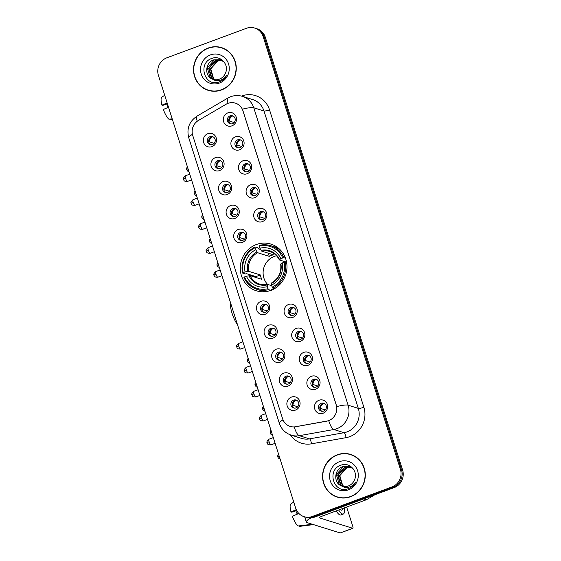 <?xml version="1.0" encoding="UTF-8"?>
<svg xmlns="http://www.w3.org/2000/svg" width="561" height="561" viewBox="0 0 561 561"><rect width="100%" height="100%" fill="white"/><g stroke="black" fill="none" stroke-linecap="round" stroke-linejoin="round"><path stroke-width="0.84" d="M256.356 244.533A24.446 23.253 -72.7 0 0 240.269 268.13A24.446 23.253 -72.7 0 0 256.342 290.78A24.446 23.253 -72.7 0 0 270.893 290.353A24.446 23.253 -72.7 0 0 286.987 266.755A24.446 23.253 -72.7 0 0 270.914 244.105A24.446 23.253 -72.7 0 0 256.356 244.533M219.561 170.586A6.921 6.578 107.3 0 1 211.216 166.435A6.921 6.578 107.3 0 1 215.445 157.62A6.921 6.578 107.3 0 1 223.783 161.771A6.921 6.578 107.3 0 1 219.561 170.586M217.626 160.635A4.151 3.948 -72.7 0 0 217.626 168.489A4.151 3.948 -72.7 0 0 222.829 164.408A4.151 3.948 -72.7 0 0 217.626 160.635M227.156 194.534A6.921 6.578 107.3 0 1 218.818 190.382A6.921 6.578 107.3 0 1 223.04 181.568A6.921 6.578 107.3 0 1 231.384 185.719A6.921 6.578 107.3 0 1 227.156 194.534M225.227 184.583A4.151 3.948 -72.7 0 0 225.22 192.437A4.151 3.948 -72.7 0 0 230.424 188.356A4.151 3.948 -72.7 0 0 225.227 184.583M234.75 218.481A6.921 6.578 107.3 0 1 226.413 214.33A6.921 6.578 107.3 0 1 230.641 205.515A6.921 6.578 107.3 0 1 238.979 209.667A6.921 6.578 107.3 0 1 234.75 218.481M232.822 208.531A4.151 3.948 -72.7 0 0 232.822 216.385A4.151 3.948 -72.7 0 0 238.025 212.31A4.151 3.948 -72.7 0 0 232.822 208.531M242.352 242.429A6.921 6.578 107.3 0 1 234.007 238.278A6.921 6.578 107.3 0 1 238.236 229.463A6.921 6.578 107.3 0 1 246.574 233.614A6.921 6.578 107.3 0 1 242.352 242.429M240.417 232.478A4.151 3.948 -72.7 0 0 240.417 240.332A4.151 3.948 -72.7 0 0 245.62 236.258A4.151 3.948 -72.7 0 0 240.417 232.478M265.143 314.279A6.921 6.578 107.3 0 1 256.798 310.121A6.921 6.578 107.3 0 1 261.026 301.306A6.921 6.578 107.3 0 1 269.364 305.465A6.921 6.578 107.3 0 1 265.143 314.279M263.207 304.328A4.151 3.948 -72.7 0 0 263.207 312.182A4.151 3.948 -72.7 0 0 268.41 308.101A4.151 3.948 -72.7 0 0 263.207 304.328M272.737 338.227A6.921 6.578 107.3 0 1 264.399 334.068A6.921 6.578 107.3 0 1 268.621 325.254A6.921 6.578 107.3 0 1 276.966 329.412A6.921 6.578 107.3 0 1 272.737 338.227M270.809 328.276A4.151 3.948 -72.7 0 0 270.802 336.13A4.151 3.948 -72.7 0 0 276.012 332.049A4.151 3.948 -72.7 0 0 270.809 328.276M280.332 362.175A6.921 6.578 107.3 0 1 271.994 358.016A6.921 6.578 107.3 0 1 276.222 349.208A6.921 6.578 107.3 0 1 284.56 353.36A6.921 6.578 107.3 0 1 280.332 362.175M278.403 352.224A4.151 3.948 -72.7 0 0 278.403 360.078A4.151 3.948 -72.7 0 0 283.607 355.997A4.151 3.948 -72.7 0 0 278.403 352.224M287.933 386.122A6.921 6.578 107.3 0 1 279.588 381.971A6.921 6.578 107.3 0 1 283.817 373.156A6.921 6.578 107.3 0 1 292.155 377.308A6.921 6.578 107.3 0 1 287.933 386.122M285.998 376.172A4.151 3.948 -72.7 0 0 285.998 384.026A4.151 3.948 -72.7 0 0 291.201 379.944A4.151 3.948 -72.7 0 0 285.998 376.172M295.528 410.07A6.921 6.578 107.3 0 1 287.19 405.919A6.921 6.578 107.3 0 1 291.411 397.104A6.921 6.578 107.3 0 1 299.756 401.255A6.921 6.578 107.3 0 1 295.528 410.07M293.599 400.119A4.151 3.948 -72.7 0 0 293.592 407.973A4.151 3.948 -72.7 0 0 298.803 403.892A4.151 3.948 -72.7 0 0 293.599 400.119M211.96 146.638A6.921 6.578 107.3 0 1 203.622 142.48A6.921 6.578 107.3 0 1 207.85 133.672A6.921 6.578 107.3 0 1 216.188 137.824A6.921 6.578 107.3 0 1 211.96 146.638M210.031 136.688A4.151 3.948 -72.7 0 0 210.031 144.542A4.151 3.948 -72.7 0 0 215.235 140.46A4.151 3.948 -72.7 0 0 210.031 136.688M239.554 149.787A6.921 6.578 107.3 0 1 231.216 145.636A6.921 6.578 107.3 0 1 235.438 136.821A6.921 6.578 107.3 0 1 243.783 140.979A6.921 6.578 107.3 0 1 239.554 149.787M237.626 139.843A4.151 3.948 -72.7 0 0 237.619 147.697A4.151 3.948 -72.7 0 0 242.822 143.616A4.151 3.948 -72.7 0 0 237.626 139.843M247.149 173.742A6.921 6.578 107.3 0 1 238.811 169.583A6.921 6.578 107.3 0 1 243.039 160.769A6.921 6.578 107.3 0 1 251.377 164.927A6.921 6.578 107.3 0 1 247.149 173.742M245.22 163.791A4.151 3.948 -72.7 0 0 245.22 171.645A4.151 3.948 -72.7 0 0 250.423 167.564A4.151 3.948 -72.7 0 0 245.22 163.791M254.75 197.689A6.921 6.578 107.3 0 1 246.405 193.531A6.921 6.578 107.3 0 1 250.634 184.716A6.921 6.578 107.3 0 1 258.972 188.875A6.921 6.578 107.3 0 1 254.75 197.689M252.815 187.739A4.151 3.948 -72.7 0 0 252.815 195.593A4.151 3.948 -72.7 0 0 258.018 191.511A4.151 3.948 -72.7 0 0 252.815 187.739M262.345 221.637A6.921 6.578 107.3 0 1 254.007 217.479A6.921 6.578 107.3 0 1 258.228 208.664A6.921 6.578 107.3 0 1 266.573 212.822A6.921 6.578 107.3 0 1 262.345 221.637M260.416 211.686A4.151 3.948 -72.7 0 0 260.409 219.54A4.151 3.948 -72.7 0 0 265.612 215.459A4.151 3.948 -72.7 0 0 260.416 211.686M292.73 317.428A6.921 6.578 107.3 0 1 284.392 313.276A6.921 6.578 107.3 0 1 288.62 304.462A6.921 6.578 107.3 0 1 296.958 308.613A6.921 6.578 107.3 0 1 292.73 317.428M290.801 307.477A4.151 3.948 -72.7 0 0 290.801 315.331A4.151 3.948 -72.7 0 0 296.005 311.257A4.151 3.948 -72.7 0 0 290.801 307.477M300.331 341.376A6.921 6.578 107.3 0 1 291.986 337.224A6.921 6.578 107.3 0 1 296.215 328.409A6.921 6.578 107.3 0 1 304.553 332.561A6.921 6.578 107.3 0 1 300.331 341.376M298.396 331.425A4.151 3.948 -72.7 0 0 298.396 339.279A4.151 3.948 -72.7 0 0 303.599 335.205A4.151 3.948 -72.7 0 0 298.396 331.425M307.926 365.323A6.921 6.578 107.3 0 1 299.588 361.172A6.921 6.578 107.3 0 1 303.81 352.357A6.921 6.578 107.3 0 1 312.154 356.516A6.921 6.578 107.3 0 1 307.926 365.323M305.997 355.379A4.151 3.948 -72.7 0 0 305.99 363.226A4.151 3.948 -72.7 0 0 311.201 359.152A4.151 3.948 -72.7 0 0 305.997 355.379M315.52 389.278A6.921 6.578 107.3 0 1 307.183 385.119A6.921 6.578 107.3 0 1 311.411 376.305A6.921 6.578 107.3 0 1 319.749 380.463A6.921 6.578 107.3 0 1 315.52 389.278M313.592 379.327A4.151 3.948 -72.7 0 0 313.592 387.181A4.151 3.948 -72.7 0 0 318.795 383.1A4.151 3.948 -72.7 0 0 313.592 379.327M323.122 413.226A6.921 6.578 107.3 0 1 314.777 409.067A6.921 6.578 107.3 0 1 319.006 400.252A6.921 6.578 107.3 0 1 327.344 404.411A6.921 6.578 107.3 0 1 323.122 413.226M321.187 403.275A4.151 3.948 -72.7 0 0 321.187 411.129A4.151 3.948 -72.7 0 0 326.39 407.048A4.151 3.948 -72.7 0 0 321.187 403.275M231.959 125.839A6.921 6.578 107.3 0 1 223.615 121.688A6.921 6.578 107.3 0 1 227.843 112.873A6.921 6.578 107.3 0 1 236.181 117.032A6.921 6.578 107.3 0 1 231.959 125.839M230.024 115.889A4.151 3.948 -72.7 0 0 230.024 123.743A4.151 3.948 -72.7 0 0 235.227 119.668A4.151 3.948 -72.7 0 0 230.024 115.889M218.327 168.637A4.151 3.948 107.3 0 1 220.761 160.839M225.922 192.584A4.151 3.948 107.3 0 1 228.355 184.786M233.523 216.532A4.151 3.948 107.3 0 1 235.957 208.741M241.118 240.48A4.151 3.948 107.3 0 1 243.551 232.689M263.908 312.33A4.151 3.948 107.3 0 1 266.342 304.532M271.503 336.277A4.151 3.948 107.3 0 1 273.936 328.48M279.105 360.225A4.151 3.948 107.3 0 1 281.538 352.427M286.699 384.173A4.151 3.948 107.3 0 1 289.132 376.375M294.294 408.12A4.151 3.948 107.3 0 1 296.727 400.323M210.733 144.689A4.151 3.948 107.3 0 1 213.166 136.891M238.32 147.845A4.151 3.948 107.3 0 1 240.753 140.047M245.921 171.792A4.151 3.948 107.3 0 1 248.355 163.994M253.516 195.74A4.151 3.948 107.3 0 1 255.949 187.942M261.11 219.688A4.151 3.948 107.3 0 1 263.544 211.89M291.503 315.478A4.151 3.948 107.3 0 1 293.936 307.687M299.097 339.426A4.151 3.948 107.3 0 1 301.53 331.635M306.692 363.381A4.151 3.948 107.3 0 1 309.125 355.583M314.293 387.328A4.151 3.948 107.3 0 1 316.727 379.531M321.888 411.276A4.151 3.948 107.3 0 1 324.321 403.478M230.725 123.89A4.151 3.948 107.3 0 1 233.159 116.099M226.055 104.269A12.454 11.844 107.3 0 1 227.962 103.357A12.454 11.844 107.3 0 1 235.375 103.14A12.454 11.844 107.3 0 1 242.976 110.84L336.221 404.79A12.454 11.844 107.3 0 1 326.593 421.206L295.577 426.746A12.454 11.844 107.3 0 1 290.184 426.409A12.454 11.844 107.3 0 1 282.59 418.716L192.725 135.432A12.454 11.844 107.3 0 1 198.426 120.475L226.055 104.269M208.243 48.015A22.37 21.276 -72.7 0 0 193.517 69.613A22.37 21.276 -72.7 0 0 208.222 90.342A22.37 21.276 -72.7 0 0 221.546 89.949A22.37 21.276 -72.7 0 0 236.272 68.358A22.37 21.276 -72.7 0 0 221.56 47.629A22.37 21.276 -72.7 0 0 208.243 48.015M205.046 88.778A22.37 21.276 -72.7 0 0 208.769 90.503M337.28 454.796A22.37 21.276 -72.7 0 0 322.554 476.387A22.37 21.276 -72.7 0 0 337.259 497.116A22.37 21.276 -72.7 0 0 350.583 496.723A22.37 21.276 -72.7 0 0 365.309 475.132A22.37 21.276 -72.7 0 0 350.597 454.403A22.37 21.276 -72.7 0 0 337.28 454.796M334.083 495.559A22.37 21.276 -72.7 0 0 337.806 497.277M242.415 109.192L336.754 406.599A16.143 2.952 -17.6 0 1 348.108 405.196A18.45 17.545 107.3 0 1 336.838 428.702A18.45 17.545 107.3 0 1 333.844 429.516L299.286 435.687A18.45 17.545 107.3 0 1 291.292 435.189L301.502 438.379A18.45 17.545 -72.7 0 0 309.49 438.87L344.054 432.699A18.45 17.545 -72.7 0 0 347.042 431.886A18.45 17.545 -72.7 0 0 358.318 408.38L263.972 110.973A18.45 17.545 -72.7 0 0 252.716 99.57L242.506 96.387A18.45 17.545 107.3 0 1 253.768 107.789A16.143 2.952 162.4 0 0 242.415 109.192M304.125 516.695L306.299 517.375A13.836 13.162 -72.7 0 0 314.539 517.13L394.131 487.621L393.044 487.285A13.836 13.162 -72.7 0 0 401.494 469.655L264.231 36.942A13.836 13.162 -72.7 0 0 255.788 28.387A13.836 13.162 -72.7 0 1 264.231 36.942L401.494 469.655A13.836 13.162 -72.7 0 1 393.044 487.285L313.452 516.793L393.044 487.285L391.95 486.941A13.836 13.162 -72.7 0 0 400.407 469.319L263.144 36.598A13.836 13.162 -72.7 0 0 254.701 28.05A13.836 13.162 -72.7 0 0 246.461 28.288L166.869 57.797A13.836 13.162 -72.7 0 0 158.419 75.426L295.682 508.14A13.836 13.162 -72.7 0 0 304.125 516.695A13.836 13.162 -72.7 0 0 312.365 516.45L391.95 486.941M305.212 517.032A13.836 13.162 -72.7 0 0 313.452 516.793A13.836 13.162 -72.7 0 1 305.212 517.032M241.461 96.092A23.064 21.935 107.3 0 1 269.518 109.844L363.865 407.251A23.064 21.935 107.3 0 1 349.776 436.633A23.064 21.935 107.3 0 1 346.039 437.657A4.614 1.276 -100.1 0 0 344.054 432.699L333.844 429.516A16.143 4.474 79.9 0 1 328.753 420.715L294.223 426.97A16.143 4.474 79.9 0 0 299.286 435.687L309.49 438.87A4.614 1.276 -100.1 0 1 311.474 443.821A23.064 21.935 107.3 0 1 290.268 434.838M351.137 454.585A22.37 21.276 -72.7 0 0 347.098 453.877M222.1 47.804A22.37 21.276 -72.7 0 0 218.061 47.096M394.131 487.621A13.836 13.162 -72.7 0 0 402.581 469.992L265.318 37.278A13.836 13.162 -72.7 0 0 256.875 28.73L254.701 28.05M225.831 49.522A22.145 21.059 -72.7 0 0 222.577 48.19L221.49 47.846A22.145 21.059 -72.7 0 0 208.313 48.232A22.145 21.059 -72.7 0 0 193.734 69.606A22.145 21.059 -72.7 0 0 208.292 90.118A22.145 21.059 -72.7 0 0 221.476 89.732A22.145 21.059 -72.7 0 0 236.048 68.365A22.145 21.059 -72.7 0 0 221.49 47.846M214.947 79.732L213.152 78.442L210.347 68.758L217.282 60.925L221.883 60.42M215.179 79.753L213.587 78.575L210.775 68.898L217.71 61.058L220.284 60.511A10.428 9.916 -72.7 0 1 222.065 60.511M214.029 79.585L211.427 77.902L208.615 68.225L215.55 60.385L221.055 60.027M214.253 79.634L211.862 78.035L209.05 68.358L215.985 60.525L221.265 60.118M212.549 79.15A10.428 9.916 -72.7 0 0 213.145 79.36A10.428 9.916 -72.7 0 0 219.351 79.178A10.428 9.916 -72.7 0 0 225.438 73.154C229.484 64.859 220.669 55.132 212.36 58.253C197.199 62.509 204.4 87.053 218.643 82.102L219.358 81.857C222.451 80.672 224.842 78.589 226.525 75.623C224.652 78.21 222.268 79.83 219.358 80.489C216.862 80.994 214.59 80.553 212.549 79.15C204.323 76.548 204.912 62.432 213.825 59.845L220.207 59.718L224.274 62.166M213.355 79.424L210.13 77.495L207.318 67.818L214.26 59.985L220.424 59.789M210.424 54.894A15.035 14.306 -72.7 0 0 201.238 74.045A15.035 14.306 -72.7 0 0 219.365 83.077A15.035 14.306 -72.7 0 0 228.551 63.919A15.035 14.306 -72.7 0 0 210.424 54.894M208.292 90.118L209.379 90.461A22.145 21.059 -72.7 0 0 212.815 91.205M168.405 106.92L168.048 107.053A9.228 2.3 69.7 0 0 166.673 103.967M167.136 102.922L161.94 105.145L162.774 105.412L167.388 103.701M164.703 95.258L161.771 97.228A11.991 2.987 69.7 0 0 161.94 105.145M172.185 118.827L168.917 119.213A11.991 2.987 69.7 0 1 163.314 109.472L168.51 107.249M170.102 119.072L170.278 119.633L172.36 119.395M168.048 107.053L168.496 107.193M354.868 456.303A22.145 21.059 -72.7 0 0 351.621 454.964L350.527 454.627A22.145 21.059 -72.7 0 0 337.35 455.013A22.145 21.059 -72.7 0 0 322.771 476.38A22.145 21.059 -72.7 0 0 337.329 496.899A22.145 21.059 -72.7 0 0 350.513 496.513A22.145 21.059 -72.7 0 0 365.085 475.139A22.145 21.059 -72.7 0 0 350.527 454.627M343.984 486.513L342.189 485.216L339.384 475.539L346.319 467.706L350.92 467.194M344.216 486.534L342.624 485.356L339.812 475.672L346.747 467.839L349.321 467.292A10.428 9.916 -72.7 0 1 351.102 467.292M343.066 486.366L340.464 484.676L337.652 474.999L344.587 467.166L350.092 466.808M343.29 486.408L340.899 484.816L338.087 475.132L345.022 467.299L350.302 466.899M341.586 485.924A10.428 9.916 -72.7 0 0 342.182 486.135A10.428 9.916 -72.7 0 0 348.388 485.952A10.428 9.916 -72.7 0 0 354.475 479.935C358.521 471.64 349.706 461.913 341.397 465.034C326.236 469.291 333.437 493.834 347.68 488.876L348.395 488.631C351.488 487.446 353.879 485.37 355.562 482.404C353.689 484.985 351.305 486.611 348.395 487.271C345.899 487.775 343.627 487.327 341.586 485.924C333.36 483.33 333.949 469.206 342.862 466.626L349.244 466.5L353.311 468.947M342.392 486.198L339.167 484.276L336.355 474.592L343.297 466.759L349.461 466.57M339.461 461.668A15.035 14.306 -72.7 0 0 330.275 480.826A15.035 14.306 -72.7 0 0 348.402 489.851A15.035 14.306 -72.7 0 0 357.588 470.7A15.035 14.306 -72.7 0 0 339.461 461.668M337.329 496.899L338.423 497.235A22.145 21.059 -72.7 0 0 341.852 497.986M237.443 324.56A12.686 3.163 -110.3 0 1 232.086 313.382A12.686 3.163 -110.3 0 1 230.753 303.466M276.517 255.739A17.068 16.234 -72.7 0 0 274.336 256.377A17.068 16.234 -72.7 0 0 267.569 284.406L259.638 284.076A17.068 16.234 -72.7 0 0 267.485 284.448M270.886 290.36L268.572 289.637L268.025 288.684A21.956 20.883 -72.7 0 1 244.484 276.959L246.419 276.236A19.838 18.864 -72.7 0 0 267.387 286.685L267.66 284.413L271.755 285.689M256.16 277.548A21.914 20.841 107.3 0 1 255.942 276.615L246.56 273.684L245.452 273.943L242.541 273.032L243.109 272.632A21.956 20.883 -72.7 0 1 255.045 247.759L255.676 249.757A19.838 18.864 -72.7 0 0 245.052 271.917L248.684 271.321L260.374 274.967A17.068 16.234 -72.7 0 0 261.749 279.294L250.052 275.64L246.419 276.236M282.772 257.934L283.887 257.702A22.882 21.76 -72.7 0 0 270.718 245.69A22.882 21.76 -72.7 0 0 259.224 245.423L259.231 246.202A21.956 20.883 -72.7 0 1 282.772 257.934L280.83 258.649A19.838 18.864 -72.7 0 0 259.862 248.207L261.791 251.16L273.488 254.813A17.068 16.234 -72.7 0 0 271.342 255.444A17.068 16.234 -72.7 0 0 269.294 256.363L257.604 252.716L255.676 249.757M272.036 289.897L271.412 289.7L271.482 290.549M255.045 247.759L255.038 246.973L257.948 247.885L258.46 248.86L260.634 249.54M244.484 276.959L243.916 277.351A22.882 21.76 -72.7 0 0 257.078 289.371L259.995 290.275A22.882 21.76 -72.7 0 0 268.537 291.089M272.758 288.088A22.882 21.76 -72.7 0 0 285.254 262.029L284.139 262.253A21.956 20.883 -72.7 0 1 272.211 287.127L272.758 288.088L274.532 288.642M286.622 262.45L285.254 262.029M257.078 289.371A22.882 21.76 -72.7 0 0 268.572 289.637M255.038 246.973A22.882 21.76 -72.7 0 0 242.541 273.032M272.211 287.127L271.58 285.128A19.838 18.864 -72.7 0 0 282.204 262.969L284.139 262.253M267.387 286.685L268.025 288.684M245.052 271.917L243.109 272.632M282.204 262.969L280.766 264.252M280.907 263.873A17.742 16.872 -72.7 0 1 271.566 283.347L271.58 285.128M248.951 275.717A17.742 16.872 -72.7 0 0 267.38 284.897L267.66 284.413M281.117 250.788A22.882 21.76 -72.7 0 0 273.628 246.595L270.718 245.69M283.887 257.702L285.486 258.2M259.862 248.207L259.231 246.202M286.566 262.169L279.399 259.932L280.83 258.649M279.399 259.932L279.532 259.554A17.742 16.872 -72.7 0 0 261.11 250.374M268.291 253.193L269.294 256.363M260.374 274.967L255.942 276.615M232.45 116.085A5.077 4.825 -72.7 0 0 229.407 121.064L234.14 122.543M228.748 121.204L229.407 121.064M231.062 123.918L230.438 123.722M240.045 140.033A5.077 4.825 -72.7 0 0 237.008 145.011L241.735 146.491M236.342 145.152L237.008 145.011M238.656 147.866L238.032 147.669M247.639 163.98A5.077 4.825 -72.7 0 0 244.603 168.959L249.336 170.439M243.937 169.099L244.603 168.959M246.251 171.813L245.634 171.617M255.241 187.928A5.077 4.825 -72.7 0 0 252.198 192.907L256.931 194.387M251.538 193.047L252.198 192.907M253.853 195.761L253.228 195.565M262.836 211.876A5.077 4.825 -72.7 0 0 259.799 216.855L264.526 218.334M259.133 216.995L259.799 216.855M261.447 219.709L260.823 219.512M293.221 307.673A5.077 4.825 -72.7 0 0 290.184 312.652L294.918 314.125M289.518 312.793L290.184 312.652M291.832 315.506L291.215 315.31M300.822 331.621A5.077 4.825 -72.7 0 0 297.786 336.6L302.512 338.08M297.12 336.74L297.786 336.6M299.434 339.454L298.81 339.258M308.417 355.569A5.077 4.825 -72.7 0 0 305.38 360.548L310.107 362.027M304.714 360.688L305.38 360.548M307.028 363.402L306.404 363.205M316.011 379.517A5.077 4.825 -72.7 0 0 312.975 384.495L317.708 385.975M312.309 384.636L312.975 384.495M314.623 387.349L314.006 387.153M323.613 403.464A5.077 4.825 -72.7 0 0 320.576 408.443L325.303 409.923M319.91 408.583L320.576 408.443M322.224 411.297L321.6 411.101M212.451 136.877A5.077 4.825 -72.7 0 0 209.414 141.863L214.148 143.336M208.748 141.996L209.414 141.863M211.062 144.71L210.445 144.521M220.052 160.832A5.077 4.825 -72.7 0 0 217.016 165.811L221.742 167.283M216.35 165.944L217.016 165.811M218.664 168.658L218.04 168.468M227.647 184.779A5.077 4.825 -72.7 0 0 224.61 189.758L229.337 191.231M223.944 189.891L224.61 189.758M226.258 192.605L225.634 192.416M235.241 208.727A5.077 4.825 -72.7 0 0 232.205 213.706L236.938 215.179M231.539 213.846L232.205 213.706M233.853 216.56L233.236 216.364M242.843 232.675A5.077 4.825 -72.7 0 0 239.806 237.654L244.533 239.133M239.14 237.794L239.806 237.654M241.454 240.508L240.83 240.311M265.634 304.518A5.077 4.825 -72.7 0 0 262.597 309.497L267.324 310.976M261.931 309.637L262.597 309.497M264.245 312.351L263.621 312.154M273.228 328.466A5.077 4.825 -72.7 0 0 270.192 333.444L274.918 334.924M269.525 333.585L270.192 333.444M271.84 336.298L271.215 336.102M280.823 352.413A5.077 4.825 -72.7 0 0 277.786 357.399L282.52 358.872M277.12 357.532L277.786 357.399M279.434 360.246L278.817 360.05M288.424 376.368A5.077 4.825 -72.7 0 0 285.388 381.347L290.114 382.819M284.722 381.48L285.388 381.347M287.036 384.194L286.412 384.005M296.019 400.316A5.077 4.825 -72.7 0 0 292.982 405.294L297.709 406.767M292.316 405.428L292.982 405.294M294.63 408.142L294.006 407.952M311.089 517.901A18.45 3.373 162.4 0 0 306.306 521.989A18.45 3.373 162.4 0 0 307.14 522.628L340.204 532.95L352.771 528.287L319.707 517.964A4.614 0.842 -17.6 0 1 319.504 517.81A4.614 0.842 -17.6 0 1 322.54 515.987L366.34 499.746L363.668 498.918M352.771 528.287A2.307 0.575 69.7 0 0 352.89 528.294A2.307 0.575 69.7 0 0 352.771 526.337L346.649 507.046M374.958 494.732L366.691 499.585A2.307 2.195 107.3 0 1 366.34 499.746M298.655 513.252L297.085 513.834A9.228 2.3 69.7 0 0 295.71 510.741M296.264 509.661L290.977 511.927L291.818 512.186L296.629 510.405M336.165 510.938A15.687 3.906 69.7 0 0 340.8 514.963L343.318 514.037A15.687 3.906 69.7 0 0 344.202 507.957M338.676 510.005A15.687 3.906 69.7 0 0 343.318 514.037M310.717 523.743A15.224 3.794 69.7 0 0 311.495 524.402L297.954 525.987A11.991 2.987 69.7 0 1 292.351 516.246L298.859 513.462M312.098 524.177L311.495 524.402M299.139 525.846L299.315 526.414L313.466 524.598M312.856 524.823A15.224 3.794 69.7 0 0 312.996 524.787L313.48 524.605M293.747 502.032L290.808 504.009A11.991 2.987 69.7 0 0 290.977 511.927M297.085 513.834L297.611 513.995M340.225 509.43A11.536 2.875 69.7 0 0 341.873 510.138A11.536 2.875 69.7 0 0 342.659 508.525M363.865 407.251A4.614 0.842 -17.6 0 1 358.318 408.38L348.108 405.196L253.768 107.789L263.972 110.973A4.614 0.842 -17.6 0 0 269.518 109.844M242.506 96.387C238.537 95.188 234.603 95.293 230.711 96.695L227.801 98.077A16.143 3.45 59.6 0 0 228.068 103.322M283.032 419.901A16.143 2.952 162.4 0 0 279.308 423.232C281.349 429.165 285.346 433.148 291.292 435.189M279.308 423.232L188.741 137.718A16.143 2.952 -17.6 0 1 192.444 134.388M188.741 137.718C186.49 128.609 189.246 121.414 197.016 116.141A16.143 3.45 59.6 0 0 197.241 121.26M346.039 437.657L311.474 443.821M400.407 469.319L402.581 469.992M263.144 36.598L265.318 37.278M312.365 516.45L314.539 517.13M250.052 275.64A17.068 16.234 -72.7 0 0 259.638 284.076M257.604 252.716A17.068 16.234 -72.7 0 0 248.684 271.321M256.917 251.924A17.742 16.872 -72.7 0 0 247.583 271.398M279.301 259.862C277.232 255.676 274.07 252.892 269.813 251.496A17.068 16.234 -72.7 0 0 261.791 251.16M187.374 166.708L186.575 168.349L186.68 169.688A3.001 0.547 -17.6 0 1 188.019 168.756M194.969 190.656L194.169 192.297L194.274 193.636A3.001 0.547 -17.6 0 1 195.621 192.704M202.563 214.604L201.764 216.244L201.876 217.584A3.001 0.547 -17.6 0 1 203.215 216.651M210.165 238.551L209.365 240.192L209.47 241.532A3.001 0.547 -17.6 0 1 210.817 240.606M217.759 262.499L216.96 264.14L217.065 265.479A3.001 0.547 -17.6 0 1 218.411 264.554M248.144 358.297L247.345 359.938L247.457 361.277A3.001 0.547 -17.6 0 1 248.796 360.344M255.746 382.244L254.946 383.885L255.052 385.225A3.001 0.547 -17.6 0 1 256.398 384.292M263.34 406.192L262.541 407.833L262.653 409.172A3.001 0.547 -17.6 0 1 263.993 408.24M270.935 430.14L270.136 431.781L270.248 433.12A3.001 0.547 -17.6 0 1 271.587 432.187M278.536 454.087L277.737 455.728L277.842 457.068A3.001 0.547 -17.6 0 1 279.189 456.142M185.544 178.321A3.001 0.743 -110.3 0 1 185.382 175.789C181.645 179.464 184.162 179.043 183.566 179.506A3.001 0.547 -17.6 0 1 185.544 178.321A3.001 0.743 -110.3 0 0 187.465 181.406L191.553 179.892M193.138 202.269A3.001 0.743 -110.3 0 1 192.977 199.737C189.246 203.412 191.757 202.991 191.161 203.454A3.001 0.547 -17.6 0 1 193.138 202.269A3.001 0.743 -110.3 0 0 195.067 205.354L199.155 203.839M200.733 226.216A3.001 0.743 -110.3 0 1 200.579 223.685C196.841 227.359 199.358 226.939 198.762 227.401A3.001 0.547 -17.6 0 1 200.733 226.216A3.001 0.743 -110.3 0 0 202.661 229.309L206.75 227.787M208.334 250.164A3.001 0.743 -110.3 0 1 208.173 247.632C204.435 251.314 206.953 250.886 206.357 251.349A3.001 0.547 -17.6 0 1 208.334 250.164A3.001 0.743 -110.3 0 0 210.256 253.256L214.344 251.742M215.929 274.119A3.001 0.743 -110.3 0 1 215.768 271.58C212.037 275.262 214.547 274.834 213.951 275.297A3.001 0.547 -17.6 0 1 215.929 274.119A3.001 0.743 -110.3 0 0 217.857 277.204L221.946 275.689M238.72 345.962A3.001 0.743 -110.3 0 1 238.558 343.423C234.828 347.105 237.338 346.684 236.742 347.14A3.001 0.547 -17.6 0 1 238.72 345.962A3.001 0.743 -110.3 0 0 240.648 349.047L244.736 347.532M246.314 369.909A3.001 0.743 -110.3 0 1 246.16 367.371C242.422 371.052 244.94 370.632 244.344 371.094A3.001 0.547 -17.6 0 1 246.314 369.909A3.001 0.743 -110.3 0 0 248.243 372.995L252.331 371.48M253.916 393.857A3.001 0.743 -110.3 0 1 253.754 391.326C250.017 395 252.534 394.579 251.938 395.042A3.001 0.547 -17.6 0 1 253.916 393.857A3.001 0.743 -110.3 0 0 255.837 396.943L259.925 395.428M261.51 417.805A3.001 0.743 -110.3 0 1 261.349 415.273C257.618 418.948 260.129 418.527 259.533 418.99A3.001 0.547 -17.6 0 1 261.51 417.805A3.001 0.743 -110.3 0 0 263.439 420.89L267.527 419.376M269.105 441.752A3.001 0.743 -110.3 0 1 268.95 439.221C265.213 442.895 267.73 442.475 267.134 442.938A3.001 0.547 -17.6 0 1 269.105 441.752A3.001 0.743 -110.3 0 0 271.033 444.845L275.121 443.323M319.707 517.964L319.581 517.558M364.075 498.764L366.691 499.585M227.801 98.077L197.016 116.141M280.002 249.603L279.322 249.386M271.713 282.863C278.635 278.621 281.615 272.394 280.661 264.168M266.945 291.432L266.265 291.222M188.966 171.722L187.83 171.245L186.68 169.688M196.56 195.67L195.424 195.193L194.274 193.636M204.155 219.624L202.479 218.657L201.876 217.584M211.756 243.572L210.08 242.611L209.47 241.532M219.351 267.52L217.675 266.559L217.065 265.479M249.736 363.311L248.06 362.35L247.457 361.277M257.338 387.258L256.202 386.781L255.052 385.225M264.932 411.206L263.796 410.729L262.653 409.172M272.527 435.154L270.851 434.193L270.248 433.12M280.128 459.108L278.452 458.148L277.842 457.068M185.382 175.789L189.737 174.169M187.465 181.406C182.865 181.455 184.267 179.864 183.566 179.506M192.977 199.737L197.339 198.117M195.067 205.354C190.46 205.403 191.869 203.811 191.161 203.454M200.579 223.685L204.933 222.065M202.661 229.309C198.054 229.351 199.464 227.759 198.762 227.401M208.173 247.632L212.528 246.013M210.256 253.256C205.656 253.299 207.058 251.707 206.357 251.349M215.768 271.58L220.129 269.967M217.857 277.204C213.25 277.246 214.66 275.654 213.951 275.297M238.558 343.423L242.92 341.81M240.648 349.047C236.041 349.096 237.45 347.497 236.742 347.14M246.16 367.371L250.515 365.758M248.243 372.995C243.635 373.044 245.045 371.452 244.344 371.094M253.754 391.326L258.109 389.706M255.837 396.943C251.237 396.992 252.639 395.4 251.938 395.042M261.349 415.273L265.711 413.653M263.439 420.89C258.831 420.939 260.241 419.348 259.533 418.99M268.95 439.221L273.305 437.601M271.033 444.845C266.426 444.887 267.835 443.295 267.134 442.938M306.306 521.989L304.686 516.87M352.89 528.294L340.324 532.95"/></g></svg>
